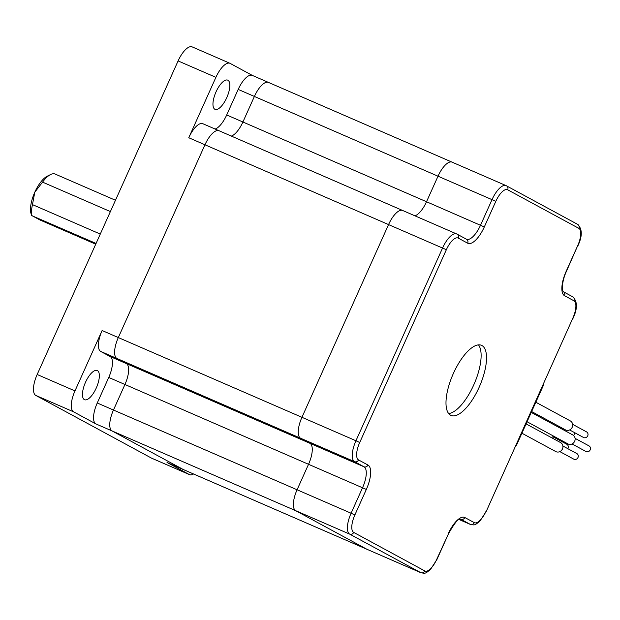 <?xml version="1.0" encoding="UTF-8"?>
<svg xmlns="http://www.w3.org/2000/svg" width="620" height="620" viewBox="0 0 620 620"><rect width="100%" height="100%" fill="white"/><g stroke="black" fill="none" stroke-linecap="round" stroke-linejoin="round"><path stroke-width="0.93" d="M110.383 211.575L42.563 182.125L34.805 192.192L32.457 204.615L100.277 234.065M115.475 200.26L55.157 174.065A25.482 9.718 113.5 0 0 50.577 174.546L47.174 176.235A22.297 8.502 113.5 0 0 34.805 192.192A22.297 8.502 113.5 0 0 31 213.489L31.628 215.574L96.061 243.451M32.457 204.615A25.482 9.718 113.5 0 0 31.721 215.504L40.021 220.007L95.728 244.195M50.577 174.546A25.482 9.718 113.5 0 0 42.563 182.125M252.449 75.477A19.111 7.293 113.5 0 0 252.231 75.369L268.429 82.406A19.111 7.293 113.5 0 1 268.646 82.514A19.111 7.293 113.5 0 0 268.429 82.406A19.111 7.293 113.5 0 0 254.386 96.449L242.908 122L426.529 201.74L438.014 176.196A19.111 7.293 -66.5 0 1 452.05 162.145A19.111 7.293 113.5 0 0 438.014 176.196L426.529 201.74A19.111 7.293 -66.5 0 1 414.95 215.822A19.111 7.293 113.5 0 0 426.529 201.74L484.305 226.951L495.791 201.399A15.926 6.076 113.5 0 1 507.671 189.782L578.824 228.338A15.926 6.076 113.5 0 1 577.662 245.76L566.176 271.312A22.297 8.502 113.5 0 0 564.541 295.701L573.973 300.808A15.926 6.076 113.5 0 1 572.803 318.231L486.367 511.159L572.803 318.231M238.188 89.412L226.703 114.964L242.908 122A19.111 7.293 113.5 0 1 231.33 136.075A19.111 7.293 113.5 0 0 242.908 122L254.386 96.449L238.188 89.412A19.111 7.293 113.5 0 1 252.231 75.369M203.019 123.791A19.111 7.293 113.5 0 0 202.794 123.69L218.999 130.727A19.111 7.293 113.5 0 1 219.217 130.828A19.111 7.293 113.5 0 0 218.999 130.727A19.111 7.293 113.5 0 0 204.956 144.77L118.311 337.559A19.111 7.293 113.5 0 0 116.917 358.469L126.341 363.576L110.143 356.539L100.711 351.431A19.111 7.293 113.5 0 1 102.114 330.522L74.974 390.918A19.111 7.293 113.5 0 0 73.571 411.827L95.86 423.902A19.111 7.293 113.5 0 1 97.255 402.992L108.74 377.448A19.111 7.293 113.5 0 0 110.143 356.539M402.837 210.575A19.111 7.293 113.5 0 0 402.62 210.467L218.999 130.727A19.111 7.293 113.5 0 0 204.956 144.77L118.311 337.559A19.111 7.293 113.5 0 0 116.917 358.469L126.341 363.576A19.111 7.293 113.5 0 1 124.946 384.478L113.46 410.029L124.946 384.478A19.111 7.293 113.5 0 0 126.341 363.576L309.969 443.315A19.111 7.293 -66.5 0 1 308.566 464.225A19.111 7.293 113.5 0 0 309.969 443.315L300.537 438.208A19.111 7.293 -66.5 0 1 301.94 417.307L388.585 224.51A19.111 7.293 -66.5 0 1 402.62 210.467A19.111 7.293 113.5 0 0 388.585 224.51L301.94 417.307A19.111 7.293 113.5 0 0 300.537 438.208L309.969 443.315L363.971 466.775A19.111 7.293 113.5 0 1 362.576 487.677L351.091 513.228L297.081 489.777L308.566 464.225L297.081 489.777A19.111 7.293 113.5 0 0 295.686 510.679A19.111 7.293 -66.5 0 1 297.081 489.777L113.46 410.029A19.111 7.293 113.5 0 0 112.057 430.939L183.21 469.487A19.111 7.293 113.5 0 0 183.427 469.596A19.111 7.293 113.5 0 1 183.21 469.487L167.013 462.458L189.302 474.532A19.111 7.293 113.5 0 0 189.518 474.641A19.111 7.293 113.5 0 0 193.51 473.975M85.544 382.207A15.926 6.076 113.5 0 0 84.56 399.714A15.926 6.076 113.5 0 0 96.263 388.012A15.926 6.076 113.5 0 0 97.247 370.504A15.926 6.076 113.5 0 0 85.544 382.207M192.355 46.98A19.111 7.293 113.5 0 0 192.138 46.88A19.111 7.293 113.5 0 0 178.095 60.923L37.169 374.503A19.111 7.293 113.5 0 0 35.766 395.405L151.497 458.11A19.111 7.293 113.5 0 0 151.714 458.219L189.518 474.641M252.34 75.415L230.16 63.403A19.111 7.293 113.5 0 0 229.942 63.294A19.111 7.293 113.5 0 0 215.899 77.337L188.759 137.733A19.111 7.293 113.5 0 1 202.794 123.69M215.124 129.037A19.111 7.293 113.5 0 0 226.703 114.964M167.013 462.458A19.111 7.293 113.5 0 0 167.23 462.559L367.055 549.336A19.111 7.293 -66.5 0 1 366.839 549.235L295.686 510.679L366.839 549.235A19.111 7.293 113.5 0 0 367.055 549.336L421.058 572.795C425.607 573.423 424.917 573.981 430.551 569.377L436.937 559.472L448.415 533.921C454.057 523.908 457.8 519.056 459.653 519.351L460.621 519.157A19.111 7.293 113.5 0 1 460.846 519.258L470.27 524.373L459.195 519.56L470.487 524.474C475.036 525.101 474.346 525.667 479.981 521.064L486.367 511.159M216.039 91.853A15.926 6.076 113.5 0 0 215.055 109.36A15.926 6.076 113.5 0 0 226.967 97.177A15.926 6.076 113.5 0 0 227.742 80.151A15.926 6.076 113.5 0 0 216.039 91.853M531.642 411.541L565.456 429.869A5.099 4.704 -61.5 0 0 571.353 428.606A5.099 4.704 -61.5 0 0 570.315 420.91L535.827 402.225M569.602 429.939L583.513 437.48A3.185 2.945 -61.5 0 0 587.194 436.689A3.185 2.945 -61.5 0 0 586.551 431.877L572.632 424.336M527.054 421.747L567.912 443.881A5.099 4.704 -61.5 0 0 568.253 444.044A5.099 4.704 -61.5 0 0 574.57 441.463A5.099 4.704 -61.5 0 0 572.764 434.922L531.247 412.424M515.514 446.299A6.371 5.882 -61.5 0 0 516.948 444.23L543.043 386.159A6.371 5.882 -61.5 0 0 543.632 383.726M478.469 344.867A38.215 14.578 -66.5 0 1 474.23 383.834A38.215 14.578 -66.5 0 1 448.647 413.532M481.918 345.526A38.215 14.578 -66.5 0 1 479.376 386.756A38.215 14.578 -66.5 0 1 451.035 415.423A38.215 14.578 -66.5 0 1 452.887 374.565A38.215 14.578 -66.5 0 1 481.484 345.317A38.215 14.578 -66.5 0 1 481.918 345.526M521.9 433.21L555.721 451.538A5.099 4.704 -61.5 0 0 562.286 449.299A5.099 4.704 -61.5 0 0 560.573 442.579L526.093 423.894M559.86 451.608L573.779 459.149A3.185 2.945 -61.5 0 0 577.879 457.746A3.185 2.945 -61.5 0 0 576.809 453.546L562.898 446.005M552.87 438.402A5.099 4.704 -61.5 0 0 552.614 435.589M567.781 448.655A3.185 2.945 -61.5 0 0 566.827 444.261L552.908 436.728M558.109 426.979A5.099 4.704 -61.5 0 0 558.558 426.134M573.616 435.527A3.185 2.945 -61.5 0 0 574.143 432.404M572.051 443.951L585.962 451.492A3.185 2.945 -61.5 0 0 590.132 449.981A3.185 2.945 -61.5 0 0 589 445.889L575.089 438.356M452.275 162.254A19.111 7.293 113.5 0 0 452.05 162.145L506.06 185.605A19.111 7.293 113.5 0 0 492.017 199.648L495.791 201.399M97.255 402.992L113.46 410.029A19.111 7.293 113.5 0 0 112.057 430.939L183.21 469.487L420.841 572.686A19.111 7.293 113.5 0 0 421.058 572.795M452.05 162.145L268.429 82.406A19.111 7.293 113.5 0 0 254.386 96.449L492.017 199.648L480.539 225.2A19.111 7.293 113.5 0 1 466.496 239.243L466.488 239.235A3.185 2.945 118.5 0 1 467.674 243.21A22.297 8.502 113.5 0 0 484.305 226.951M467.674 243.21L458.242 238.103A15.926 6.076 113.5 0 0 446.361 249.713L359.716 442.51A15.926 6.076 113.5 0 0 358.546 459.932A3.185 2.945 118.5 0 1 354.539 461.66L100.711 351.431M189.302 474.532L151.497 458.11M358.546 459.932L367.978 465.039A22.297 8.502 113.5 0 1 366.343 489.428L354.865 514.98L351.091 513.228A19.111 7.293 113.5 0 0 349.688 534.13L95.86 423.902M73.571 411.827L35.766 395.405M74.974 390.918L37.169 374.503M466.279 239.134A3.185 2.945 118.5 0 1 466.488 239.235L457.056 234.128A3.185 2.945 118.5 0 0 456.847 234.027A19.111 7.293 113.5 0 0 456.63 233.918A19.111 7.293 113.5 0 0 442.587 247.961L355.942 440.758L102.114 330.522M446.361 249.713L188.759 137.733M215.899 77.337L178.095 60.923M366.343 489.428L108.74 377.448M543.043 386.159L542.639 385.942M516.948 444.23L516.538 444.013M354.865 514.98A15.926 6.076 113.5 0 0 353.695 532.402A3.185 2.945 118.5 0 1 349.688 534.13L420.841 572.686A3.185 2.945 118.5 0 0 424.847 570.958A15.926 6.076 113.5 0 0 436.728 559.341L448.415 533.921M448.214 533.789A22.297 8.502 113.5 0 1 464.845 517.529L474.277 522.637A15.926 6.076 113.5 0 0 486.157 511.027M353.695 532.402L424.847 570.958M359.716 442.51L355.942 440.758A19.111 7.293 113.5 0 0 354.539 461.66L363.971 466.775A3.185 2.945 118.5 0 0 367.978 465.039M474.277 522.637A3.185 2.945 118.5 0 1 470.27 524.373A19.111 7.293 113.5 0 0 470.487 524.474M460.575 519.142L460.846 519.258A3.185 2.945 118.5 0 0 464.845 517.529M572.578 296.732A3.185 2.945 118.5 0 1 573.973 300.808M573.012 318.362C577.623 308.628 577.546 301.452 572.787 296.841L563.355 291.726A3.185 2.945 118.5 0 1 564.541 295.701M563.355 291.726L562.851 290.904C562.193 291.478 561.364 282.271 566.378 271.444L566.176 271.312M566.378 271.444L577.662 245.76M577.429 224.262A3.185 2.945 118.5 0 1 578.824 228.338M577.863 245.892C582.475 236.158 582.397 228.981 577.639 224.363L506.06 185.605A19.111 7.293 113.5 0 1 506.276 185.706A3.185 2.945 118.5 0 1 507.671 189.782M402.62 210.467L457.056 234.128A3.185 2.945 118.5 0 1 458.242 238.103M192.138 46.88L229.942 63.294"/></g></svg>
